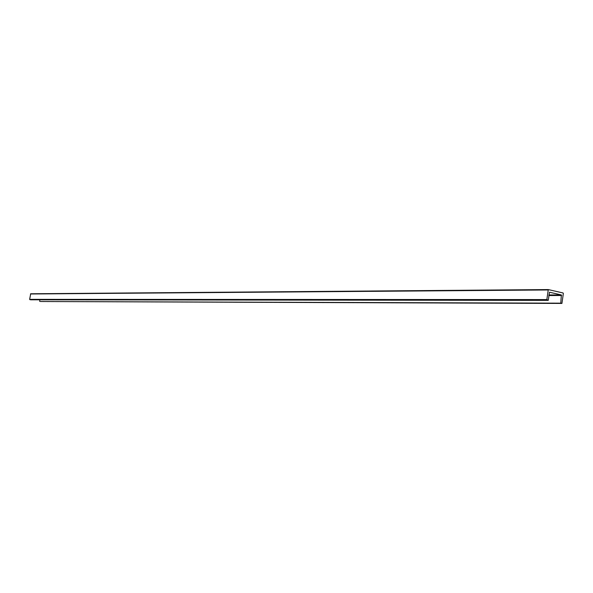 <?xml version="1.0" encoding="UTF-8"?>
<svg xmlns="http://www.w3.org/2000/svg" width="593" height="593" viewBox="0 0 593 593"><rect width="100%" height="100%" fill="white"/><g stroke="black" fill="none" stroke-linecap="round" stroke-linejoin="round"><path stroke-width="0.89" d="M563.343 293.491L563.076 292.972L548.288 289.577L546.85 299.584L548.243 300.362L549.496 292.223L561.356 294.929L560.778 303.171L561.927 303.423L563.343 293.491M548.236 289.584L30.688 293.772L29.65 299.361L30.651 299.799L548.243 300.362M560.778 303.171L40.524 301.511M39.894 299.806L39.657 301.37M547.969 289.962L30.458 293.987M546.85 299.584L29.65 299.361M547.124 300.11L29.85 299.658M561.875 303.416L40.45 301.511M561.356 294.929L548.866 294.966M561.66 295.507L548.799 295.544M30.688 293.772L548.288 289.577M40.487 301.518L561.927 303.423"/></g></svg>

